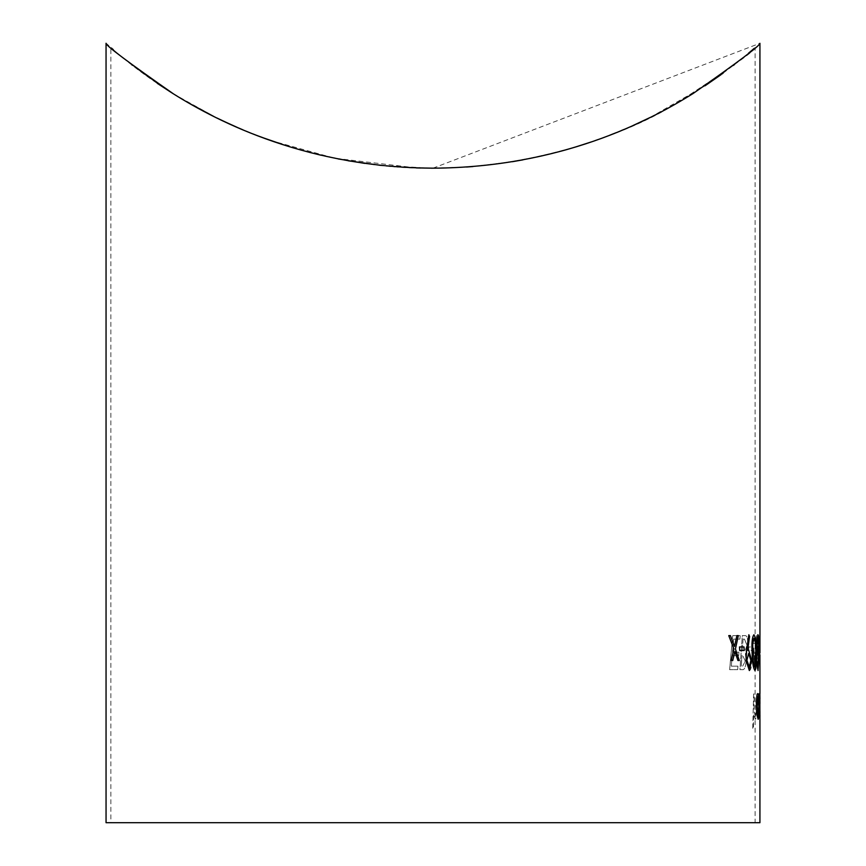 <?xml version="1.0" encoding="UTF-8"?>
<svg xmlns="http://www.w3.org/2000/svg" width="866" height="866" viewBox="0 0 866 866"><rect width="100%" height="100%" fill="white"/><g stroke="black" fill="none" stroke-linecap="round" stroke-linejoin="round"><path stroke-width="0.65" stroke-dasharray="4.33 3.25" d="M759.926 652.877L759.872 670.544L759.547 645.116M759.947 695.43L759.915 719.31L759.926 695.43M106.053 822.7L759.926 822.7M759.926 698.905L759.612 711.884M759.547 700.973L759.861 696.621M106.053 43.3C101.376 37.173 188.766 131.968 348.197 160.795M381.278 165.449L431.03 168.177M432.989 168.177L759.926 43.3M731.315 666.181L732.181 655.703L738.687 655.703L738.947 652.206L732.506 652.206L733.664 639.108L739.943 639.108L740.213 635.612L732.723 635.612L729.648 669.667L737.702 669.667L737.94 666.181L737.68 669.667L729.627 669.667L732.701 635.612L740.192 635.612L739.921 639.108L733.664 639.108L732.484 652.206L738.925 652.206L738.666 655.703L732.181 655.703L731.294 666.181L737.919 666.181L731.294 666.181M739.975 669.667L742.292 669.667L739.954 669.667L742.303 635.612L745.236 635.612C747.087 635.666 747.943 638.892 747.791 645.278L745.41 653.982L746.167 661.234C745.583 667.329 744.284 670.143 742.27 669.667L742.27 669.667C744.305 670.154 745.604 667.34 746.189 661.234L745.41 653.982L747.791 645.278C747.975 638.913 747.12 635.687 745.258 635.612L742.303 635.612L739.954 669.667M751.926 646.967L751.775 650.463L748.581 650.463L748.765 646.967L751.948 646.967L748.765 646.967L748.581 650.463L751.796 650.463L751.948 646.967M755.336 670.544L752.641 643.47L755.639 643.47L756.354 635.612L756.592 646.967L756.018 646.967L755.336 670.544L756.689 643.47M756.873 652.628C757.057 642.962 757.62 637.008 758.54 634.746C759.19 636.975 759.406 642.94 759.201 652.628C759.211 662.317 758.778 668.292 757.891 670.544C756.873 668.271 756.538 662.295 756.873 652.628L756.873 652.628C756.559 662.252 756.895 668.227 757.912 670.544L757.891 670.544C758.8 668.314 759.233 662.338 759.222 652.628L759.201 652.628C759.428 642.983 759.211 637.019 758.562 634.746L758.54 634.746C757.642 637.019 757.079 642.983 756.895 652.628M759.298 650.463L759.85 650.463L759.828 646.967L759.265 646.967M758.042 670.544L758.93 645.116L757.772 634.746M754.968 670.544C756.31 668.314 756.765 662.349 756.343 652.628C756.31 642.918 755.498 636.954 753.885 634.746M749.339 670.544C750.93 670.154 751.677 666.668 751.591 660.108L748.614 650.02L747.65 650.279L749.545 636.445L748.83 634.746M739.683 650.463L744.154 650.463L743.981 646.967L739.477 646.967M737.929 660.498L739.293 660.498L735.418 648.98L738.287 635.612L736.89 635.612M731.131 660.498L732.723 660.498L734.855 651.557M734.53 646.426L730.406 635.612L728.739 635.612M755.304 716.247L753.885 709.665L754.21 693.98L753.626 693.98L752.749 728.912L753.388 728.912L753.691 714.169L755.314 719.31C756.429 718.239 756.981 714.039 756.971 706.688L757.187 693.98L756.949 706.688C756.96 714.039 756.408 718.239 755.314 719.31L753.691 714.169L753.366 728.912L752.727 728.912L753.604 693.98L754.189 693.98L753.885 709.665L755.282 716.247L756.386 711.354L756.765 693.98L756.408 711.354L755.282 716.247M759.655 700.421L758.995 696.6L758.064 705.768L759.677 705.768L758.822 719.31L757.718 706.364C757.956 698.472 758.41 694.207 759.06 693.547L759.677 700.421L759.06 693.547M758.14 719.31L759.136 706.364C759.071 698.461 758.638 694.196 757.815 693.547M270.506 140.476L334.709 158.229L416.21 167.896M433.844 168.177L466.633 167.019M472.923 166.553L512.358 161.715M522.956 159.853L561.103 151.149M567.284 149.439L575.609 146.982M590.839 142.078L595.288 140.541M598.038 139.567L609.729 135.226M616.191 132.671L620.976 130.712M624.04 129.435L633.014 125.527M650.214 117.44L705.032 85.799M721.086 74.638L721.984 73.978M723.11 73.155L733.307 65.47M734.563 64.485L742.454 58.206M743.158 57.632L748.473 53.227M753.961 48.55L755.098 47.565L755.098 822.7L110.88 822.7L755.098 822.7M755.098 47.565C756.029 50.109 729.291 69.053 674.863 104.385C622.622 137.229 496.456 183.614 364.673 163.393M338.108 158.911L321.189 155.263M309.346 152.34L302.386 150.468M291.82 147.426L284.968 145.304M261.424 137.196L238.767 128.081M223.017 120.959L213.577 116.358M188.885 103.108L172.756 93.441M157.374 83.407C126.219 60.555 110.718 48.615 110.88 47.565L110.88 822.7M113.24 49.6L116.921 52.739M117.051 52.848L122.669 57.502M123.925 58.531L131.881 64.863M132.455 65.296L143.345 73.513M143.724 73.783L157.287 83.342M171.5 92.651L172.345 93.182M173.341 93.799L216.652 117.884M231.157 124.726L237.013 127.313M242.902 129.835L257.137 135.561M758.129 716.247L756.776 706.342L757.858 696.6M759.926 711.408L759.926 703.614M759.081 693.547C758.432 694.175 757.988 698.44 757.739 706.364L757.718 706.364M757.739 706.364L757.934 714.667M757.956 714.667L758.843 719.31L759.536 714.407L759.698 705.768L758.064 705.768L758.995 696.6L759.677 700.421M759.547 708.832L758.064 708.832L759.547 708.832L758.876 716.247L759.525 708.832M758.876 716.247L758.324 713.92L758.854 716.247M758.324 713.92L758.086 708.832L758.302 713.92M749.274 667.047L746.871 660.282L748.635 653.516M754.881 667.047L754.86 667.047C753.604 665.001 752.9 660.206 752.76 652.639L752.727 644.077L754.005 638.231M757.847 638.231L757.079 644.986L758.118 651.773M759.569 645.116L759.763 654.934M759.947 644.986L759.947 639.649M759.947 648.666L759.926 644.986M759.677 644.986L759.85 651.773L759.698 644.986M757.988 667.047L758.984 652.639L757.988 667.047C757.252 665.001 757.025 660.195 757.285 652.639C757.003 660.217 757.23 665.023 757.967 667.047M758.508 638.231L757.263 652.639L758.508 638.231L759.027 644.077L758.486 638.231M759.027 644.077L759.006 652.639L759.006 644.077M756.711 643.47L756.115 643.47L756.354 635.612M756.375 635.612L755.661 643.47L752.641 643.47L755.228 670.544M755.098 661.754L755.531 646.967L755.098 661.754L753.723 646.967L755.076 661.754M745.28 661.169L742.649 655.259L745.28 661.169L742.671 666.181L745.258 661.169M741.274 666.181L741.989 655.259L741.253 666.181M743.082 639.108L742.194 651.773L743.082 639.108L744.479 639.108L743.06 639.108M744.479 639.108L746.968 645.278L744.457 639.108M746.968 645.278L744.955 651.362L746.936 645.278M759.926 639.649L759.926 648.666"/><path stroke-width="1.3" d="M759.926 654.815L759.926 693.98M759.926 718.553L759.926 822.7L106.053 822.7L106.053 43.3C105.457 45.27 127.973 62.146 173.59 93.961C219.542 122.701 308.112 167.658 433.855 168.177C559.512 167.225 647.378 122.149 693.222 93.441C738.157 62.016 760.402 45.303 759.926 43.3L759.947 652.877M759.493 713.476L759.893 719.31L759.926 711.408M759.861 696.621L759.904 716.225M759.406 699.295L759.861 693.547L759.406 699.295M348.197 160.795L381.278 165.449M431.03 168.177L432.989 168.177M759.265 646.967L759.298 650.463L759.265 646.967L759.85 646.967L759.872 650.463L759.32 650.463M757.75 668.693L758.475 654.934L757.75 668.693M756.668 645.17L758.107 655.259L756.668 645.17L757.793 634.746L756.668 645.17M752.099 652.628C752.337 662.371 753.301 668.346 754.968 670.544L754.968 670.544C753.323 668.368 752.37 662.393 752.121 652.628L752.099 652.628C751.634 642.929 752.229 636.965 753.907 634.746C752.208 636.921 751.612 642.886 752.099 652.628M748.852 634.746L746.654 650.074L748.852 634.746L749.566 636.445L747.672 650.279L748.635 650.02L747.65 650.279M745.972 660.076L749.339 670.544L745.972 660.076L746.654 650.074L745.994 660.076M739.477 646.967L739.705 650.463L739.477 646.967M734.844 651.524L737.929 660.498L734.866 651.524L732.744 660.498L731.131 660.498L733.924 648.98L728.761 635.612L733.924 648.98L731.153 660.498M736.89 635.612L734.509 646.426L736.89 635.612L738.308 635.612L735.44 648.98L739.315 660.498L737.951 660.498M756.949 715.208L758.161 719.31L756.949 715.208L756.332 706.364C756.375 698.461 756.873 694.196 757.837 693.547L757.815 693.547C756.852 694.186 756.354 698.451 756.332 706.364L756.971 715.208M416.21 167.896L433.844 168.177M466.633 167.019L472.923 166.553M512.358 161.715L522.956 159.853M561.103 151.149L567.284 149.439M575.609 146.982L590.839 142.078M595.288 140.541L598.038 139.567M609.729 135.226L616.191 132.671M620.976 130.712L624.04 129.435M633.014 125.527L650.214 117.44M705.032 85.799L721.086 74.638M721.984 73.978L723.11 73.155M733.307 65.47L734.563 64.485M742.454 58.206L743.158 57.632M748.473 53.227L751.699 50.488M752.218 50.055L753.961 48.55M364.673 163.393L338.108 158.911M321.189 155.263L309.346 152.34M302.386 150.468L291.82 147.426M284.968 145.304L261.424 137.196M238.767 128.081L223.017 120.959M213.577 116.358L188.885 103.108M172.756 93.441L157.374 83.407M111.4 48.02L113.24 49.6M122.669 57.502L123.925 58.531M131.881 64.863L132.455 65.296M157.287 83.342L171.5 92.651M172.345 93.182L173.341 93.799M216.652 117.884L231.157 124.726M237.013 127.313L242.902 129.835M257.137 135.561L270.506 140.476M757.837 693.547C758.648 694.175 759.092 698.451 759.157 706.364L758.161 719.31M758.93 706.342L757.88 696.6L756.797 706.342L758.129 716.247L758.93 706.342L758.107 716.247M757.858 696.6L758.908 706.342M759.926 703.614L759.872 696.6L759.579 700.973M759.861 693.547L759.947 698.905M759.947 715.175L759.915 719.31M759.514 713.476L759.634 711.884M728.761 635.612L730.428 635.612L734.53 646.426M739.499 646.967L744.002 646.967L744.175 650.463L739.705 650.463M748.635 650.02L751.612 660.108L749.361 670.544M750.909 660.282L748.635 653.516L746.893 660.282L749.274 667.047L750.909 660.282L749.252 667.047M748.614 653.516L750.887 660.282M753.907 634.746L753.885 634.746C755.52 636.975 756.343 642.929 756.364 652.628C756.797 662.274 756.332 668.249 754.99 670.544M752.781 652.639C752.922 660.163 753.615 664.958 754.881 667.047C755.931 665.023 756.267 660.217 755.899 652.639C755.899 645.138 755.271 640.331 754.005 638.231L752.749 644.077L752.781 652.639M753.983 638.231C755.239 640.234 755.866 645.04 755.877 652.639C756.245 660.228 755.899 665.034 754.86 667.047M757.793 634.746L758.962 645.116L758.064 670.544M757.826 638.231L758.681 644.986L758.118 651.773L758.681 644.986M758.703 644.986L757.847 638.231L757.101 644.986L758.14 651.773"/></g></svg>
